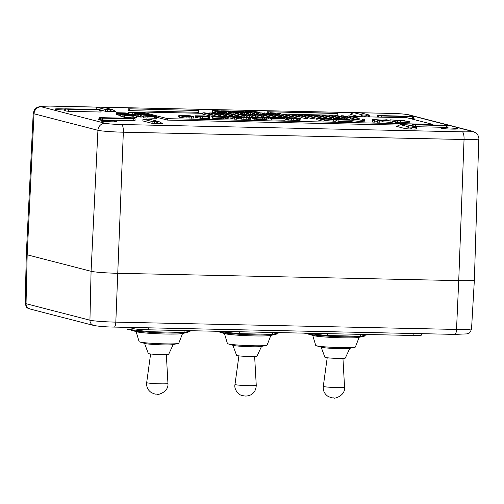 <?xml version="1.0" encoding="UTF-8"?>
<svg xmlns="http://www.w3.org/2000/svg" width="504" height="504" viewBox="0 0 504 504"><rect width="100%" height="100%" fill="white"/><g stroke="black" fill="none" stroke-linecap="round" stroke-linejoin="round"><path stroke-width="0.76" d="M25.2 303.295C26.844 309.595 27.632 307.509 29.894 308.977A5.437 5.204 -75.5 0 1 26.038 303.698A20.891 1.329 -177.7 0 1 25.2 303.295L26.309 254.369A21.748 1.38 2.3 0 0 27.178 254.797L34.026 113.803A7.245 6.936 -75.5 0 1 41.265 106.791A13.268 0.844 2.3 0 1 50.274 106.105A7.245 2.041 -88.8 0 0 50.142 106.086L96.302 107.075M26.309 254.369L33.207 113.4A20.513 1.304 2.3 0 0 34.026 113.803L97.927 130.297L91.079 271.291A21.748 1.38 2.3 0 0 118.024 273.307L458.728 280.615L456.523 329.433A5.437 1.531 91.2 0 1 455.918 333.087A5.437 1.531 91.2 0 1 454.891 334.385A5.437 1.531 91.2 0 1 454.791 334.373M91.079 271.291L27.178 254.797L26.038 303.698L89.939 320.197A5.437 5.204 104.5 0 0 93.794 325.477C99.452 326.447 106.249 326.983 114.188 327.083A5.437 1.531 -88.8 0 0 115.214 325.786A5.437 1.531 -88.8 0 0 115.819 322.132A20.891 1.329 -177.7 0 1 89.939 320.197L91.079 271.291M221.08 111.655L220.941 110.987L221.092 111.34L215.662 111.239L215.63 113.06M215.599 112.827L212.827 112.31M136.483 116.04L138.178 116.38M138.178 116.474L141.857 117.085L141.933 115.277L138.247 114.666L138.178 116.474M143.167 116.777L141.87 116.714M134.839 115.63L135.513 115.674L135.582 113.98L149.285 114.635L149.776 115.214M143.13 117.76L147.042 118.106L147.111 116.298L143.199 115.958L143.13 117.76M147.042 117.955L156.435 118.308L156.511 116.5L147.111 116.298M119.41 113.274L128.4 113.715L118.824 113.406L118.749 115.214L120.223 115.353M117.634 114.799L116.474 114.502M118.755 115.151L117.627 114.956L117.703 113.148L118.824 113.406M135.085 114.71L132.861 114.269M120.891 115.775L120.576 115.561M129.478 114.099L132.741 114.169M129.144 115.542L120.935 114.673L120.859 116.474L123.801 117.004M219.498 113.526L218.925 113.526M124.23 117.35L124.305 115.542L123.864 115.429L123.795 117.237L124.23 117.35L133.806 117.93L133.881 116.122L132.161 116.084L132.092 117.892M133.825 117.558L136.42 117.615L136.489 115.807L132.313 115.718L133.881 116.122M227.594 113.425L226.68 113.394M64.663 109.992A8.19 0.523 -177.7 0 1 55.257 109.248A8.19 0.523 -177.7 0 1 54.93 109.091A8.19 0.523 -177.7 0 1 64.707 108.971M100.901 121.036A8.19 0.523 -177.7 0 1 100.573 120.872A8.19 0.523 -177.7 0 1 107.617 120.639A8.19 0.523 -177.7 0 1 116.619 121.37A8.19 0.523 -177.7 0 1 116.947 121.527A8.19 0.523 -177.7 0 1 109.916 121.766A8.19 0.523 -177.7 0 1 100.901 121.036M457.323 128.671A8.19 0.523 -177.7 0 1 457.651 128.829A8.19 0.523 -177.7 0 1 450.614 129.068A8.19 0.523 -177.7 0 1 441.605 128.337A8.19 0.523 -177.7 0 1 441.277 128.173A8.19 0.523 -177.7 0 1 448.321 127.94A8.19 0.523 -177.7 0 1 457.323 128.671M410.558 118.667L414.061 118.66M359.024 116.676L350.16 114.326M64.714 110.653L66.112 111.012L65.174 108.946L64.783 108.845L64.638 110.615L64.783 108.845M68.985 111.346L100.277 112.014L99.332 109.948L68.046 109.273L68.985 111.346L66.112 111.012M101.172 111.957L100.277 112.014M96.289 108.927L96.289 107.087L96.289 108.927L98.368 109.469M100.334 109.973L105.418 111.283L105.487 109.481L107.736 109.645L107.661 111.453L105.418 111.283M107.661 111.453L112.468 111.554L109.066 109.677L112.442 109.626L103.314 107.27L50.274 106.105M115.844 111.51L112.474 109.639L115.844 111.51L112.468 111.554M413.11 126.347L413.173 124.715L415.422 124.885L415.346 126.693L414.282 126.649M415.346 126.693L446.639 127.361L446.708 125.553L447.552 125.364L413.393 124.362L412.493 124.419L412.789 124.614L411.806 126.013M447.867 127.266L446.639 127.361M396.736 126.416L405.865 128.772L409.412 127.04L400.283 124.683L396.818 126.372M409.412 127.04L413.809 127.254L410.256 128.986L405.865 128.772M410.256 128.986L415.063 129.087L415.132 127.279L416.367 127.184L407.238 124.828L400.258 124.658M416.291 128.993L415.063 129.087M99.609 117.715L99.899 117.911L98.809 119.454L102.457 119.983L133.749 120.658L135.053 120.601L135.122 118.793L131.79 118.327L100.504 117.653L99.609 117.715L100.283 118.012L102.532 118.182L135.122 118.793M162.502 123.556L159.132 121.691L162.534 123.562L152.076 123.329L142.871 120.941L142.947 119.133L152.145 121.521L159.1 121.672L149.972 119.316L142.947 119.133M128.155 110.571L198.702 112.323L198.778 110.515L128.23 108.763L128.155 110.571M281.012 114.087L337.762 115.303L337.837 113.501L336.823 113.236L267.29 111.743L337.837 113.501M156.479 117.23L167.624 120.11L399.395 125.08M408.996 125.282L411.825 125.345M474.371 279.915L474.371 279.915A21.748 1.38 -177.7 0 1 458.728 280.615L464.045 139.501A20.513 1.304 2.3 0 0 478.8 138.846L474.371 279.915L471.549 328.766A20.891 1.329 -177.7 0 1 456.523 329.433L115.819 322.132L123.341 132.199A7.245 2.041 -88.8 0 0 122.945 126.977A7.245 2.041 -88.8 0 0 121.603 124.52L462.307 131.821A13.268 0.844 2.3 0 0 471.316 131.135L407.415 114.635A13.268 0.844 2.3 0 0 390.978 113.406L360.391 112.751M220.941 110.987L212.896 110.502L219.719 111.069L215.662 111.239M212.896 110.502L212.575 112.518M214.282 110.741L219.385 110.981L214.087 110.653M214.874 110.975L214.798 112.776M216.115 111.359L216.046 113.066M217.394 110.66L217.382 110.981M149.795 114.767L137.435 114.118L139.268 114.591L137.838 114.559L137.762 116.367M137.838 114.559L135.582 113.98M140.503 115.246L140.427 117.054M138.247 114.666L152.447 115.668M141.933 115.277L140.099 114.805L152.46 115.454M137.661 113.797L147.244 114.112L137.655 114.03M147.244 114.112L147.225 114.528M153.928 115.838L151.036 115.637L153.922 116.033M151.603 115.788L151.591 116.134M151.036 115.637L151.017 116.122M134.518 113.721L136.622 113.891L134.518 113.721L134.455 115.221M135.022 113.854L134.952 115.662M143.571 116.052L143.495 117.86M143.199 115.958L154.778 116.052L156.511 116.5M155.263 116.474L155.194 118.282M154.621 116.311L154.552 118.112M145.927 118.081L145.996 116.273M137.069 113.362L146.135 113.822L137.006 113.627L136.987 114.011M135.324 113.74L135.349 113.23L144.49 113.4L137.327 113.406M137.006 113.627L135.488 113.299L135.475 113.74M136.553 113.513L136.54 113.866M132.092 112.077L141.158 112.537L128.451 112.266L128.394 113.866M119.272 113.52L119.196 115.328M119.675 113.318L126.895 113.331L118.169 112.802L125.37 113.186M125.383 112.94L116.55 112.694L118.717 113.066L117.842 113.211L117.766 115.019M116.55 112.694L116.254 114.628M139.331 112.594L141.227 112.827L138.587 112.953L132.93 112.461L139.054 113.072L142.285 113.06L141.057 112.631L139.331 112.594L139.318 112.965M132.93 112.461L132.943 114.452M142.279 113.243L142.563 112.852M139.356 112.606L139.343 112.965M123.512 114.332L132.502 114.773L123.373 114.578L123.354 114.956M123.776 114.377L130.99 114.389L122.27 113.86L129.471 114.244M123.373 114.578L121.937 114.269L121.924 114.692M129.484 113.998L120.651 113.753L122.819 114.124L121.804 114.206L121.785 114.685M120.651 113.753L120.355 115.687M122.919 114.465L122.907 114.843M130.36 112.203L132.35 112.121M128.451 112.266L130.511 112.203M128.003 112.153L127.94 113.602M122.882 115.17L122.806 116.978M134.524 115.24L120.935 114.673M134.751 115.662L133.27 115.334M129.15 115.309L128.136 114.981L129.685 114.969L133.094 115.397M131.853 115.057L131.828 115.592M220.002 113.696L220.053 112.449L219.549 112.323L219.492 113.677M220.053 112.449L226.535 112.373L222.844 111.737L217.123 111.617L223.077 111.951M226.214 113.835L226.535 112.373M219.549 112.323L224.727 112.461M222.976 111.983L220.954 112.096L224.841 112.449M217.728 111.749L217.671 113.205M218.73 111.724L218.66 113.457M220.557 111.995L220.544 112.373M217.627 111.743L217.571 113.18M217.067 113.085L217.123 111.617M123.864 115.429L136.489 115.807M124.305 115.542L132.161 116.084M132.193 115.996L126.246 115.586L132.193 115.996M232.042 112.745L229.408 112.524L232.042 112.745L231.991 113.954M230.089 112.701L230.057 113.476M229.408 112.524L229.377 113.35M253.014 113.192L250.349 112.505L254.552 113.224L253.014 113.192L252.983 113.86M254.552 113.224L254.52 113.942M250.349 112.505L250.331 112.915M239.104 112.247L231.808 112.096L235.028 112.751L238.253 112.896L241.145 112.701L239.217 112.493M233.012 114.276L233.081 112.468L233.169 113.98M231.651 112.644L231.676 112.033L231.783 112.675M241.271 113.608L241.145 112.701M233.39 112.121L237.51 112.216L233.308 112.077M237.504 112.335L237.006 112.373M239.513 112.776L234.839 112.562L239.639 112.738M249.808 112.386L251.553 112.423L249.808 112.386L249.789 112.783M249.341 112.266L249.322 112.713M241.712 112.228L241.87 112.581L241.712 112.228L245.265 112.172L247.073 112.55M241.826 113.62L241.87 112.581L247.527 113.091L250.167 112.858L242.928 112.398M243.086 112.499L247.08 112.329M249.871 114.15L250.167 112.858M248.522 112.972L243.426 112.587L248.73 112.915M244.522 112.953L244.472 114.169M247.08 112.65L247.067 112.99M260.026 112.839L256.353 112.789L258.344 113.305L256.807 113.274L254.142 112.587L262.25 112.978L263.976 113.425L260.026 112.839L259.982 114.005M254.142 112.587L254.123 113.117M262.439 113.394L262.389 114.61L264.657 114.654M263.976 113.425L263.926 114.641M258.344 113.305L258.319 113.973M256.807 113.274L256.757 114.484M229.118 110.987L221.823 110.836L225.042 111.491L228.268 111.63L231.16 111.441L229.232 111.227M223.077 111.749L223.096 111.201L223.222 111.762M221.653 111.674L221.691 110.773L221.792 111.68M231.279 112.562L231.16 111.441M223.404 110.855L227.524 110.949L223.322 110.817M227.518 111.075L227.021 111.107M229.528 111.516L224.853 111.296L229.654 111.472M265.766 113.148L269.936 112.959L264.178 113.117L272.305 113.57L265.526 113.041M264.329 112.877L264.115 114.641M271.253 113.583L271.228 114.251M272.28 114.269L272.305 113.57M270.44 113.085L270.428 113.476M270.333 113.476L270.352 113.085M269.104 113.009L269.092 113.457M233.869 111.73L231.204 111.044L240.339 111.22L245.757 111.989L240.37 111.321L238.568 111.365L240.578 111.875L239.041 111.844L235.192 111.214L233.415 111.252L235.406 111.762L233.856 111.926M241.838 111.397L241.807 112.216M231.204 111.044L231.185 111.447M240.578 111.875L240.553 112.6M239.041 111.844L239.028 112.228M236.659 111.29L236.634 112.008M277.074 113.205L273.407 113.154L275.398 113.671L273.855 113.639L270.15 112.682L279.298 113.343L281.024 113.791L277.074 113.205L277.03 114.37M270.15 112.682L270.138 113.009M279.487 113.759L279.449 114.723M281.024 113.791L280.98 115.007M275.398 113.671L275.348 114.887M273.855 113.639L273.817 114.584M247.918 112.033L245.253 111.346L254.388 111.523L259.812 112.291L255.887 111.699L252.624 111.668L254.633 112.178L247.464 111.554L249.455 112.064L247.918 112.033L247.892 112.594M255.887 111.699L255.849 112.663M258.269 112.253L258.256 112.657M259.812 112.291L259.793 112.707M245.253 111.346L245.234 111.85M254.633 112.178L254.614 112.594M253.096 112.146L253.065 112.839M250.715 111.592L250.683 112.297M421.451 333.667L421.394 335.11A11.51 0.731 -177.7 0 1 413.116 335.481L148.208 329.799A11.51 0.731 -177.7 0 1 133.944 328.734L128.759 327.392M127.033 327.354L126.958 329.32L150.942 331.739L151.017 329.862M184.13 330.574L184.054 332.451L150.942 331.739M191.841 330.737L184.054 332.451M188.175 331.544L188.156 332.092A28.766 1.827 -177.7 0 1 187.249 332.508A28.766 1.827 -177.7 0 1 167.46 333.018A28.766 1.827 2.3 0 1 131.531 330.265A28.766 1.827 2.3 0 1 130.662 329.78L130.668 329.698M131.531 330.265L136.773 331.802A23.304 1.481 2.3 0 0 165.873 334.032A23.304 1.481 -177.7 0 0 181.9 333.616L187.249 332.508M182.561 333.478L178.781 343.237A19.858 1.26 -177.7 0 1 178.164 343.495A19.858 1.26 -177.7 0 1 164.506 343.848A19.858 1.26 2.3 0 1 139.703 341.951A19.858 1.26 2.3 0 1 139.11 341.643L136.124 331.613M139.703 341.951L144.944 343.489A14.389 0.913 2.3 0 0 162.918 344.862A14.389 0.913 -177.7 0 0 172.815 344.604L178.164 343.495M173.219 344.522L168.676 354.312A10.2 0.649 -177.7 0 1 161.343 354.621A10.2 0.649 2.3 0 1 148.296 353.493L144.553 343.375M239.318 331.752L239.243 333.635L215.548 331.241M272.431 332.464L272.355 334.347L239.243 333.635M280.142 332.627L272.355 334.347M276.482 333.434L276.457 333.982A28.766 1.827 -177.7 0 1 275.556 334.398A28.766 1.827 -177.7 0 1 255.761 334.908A28.766 1.827 2.3 0 1 219.832 332.161A28.766 1.827 2.3 0 1 218.969 331.676L218.969 331.588M219.832 332.161L225.074 333.698A23.304 1.481 2.3 0 0 254.18 335.922A23.304 1.481 -177.7 0 0 270.207 335.513L275.556 334.398M270.868 335.374L267.089 345.127A19.858 1.26 -177.7 0 1 266.471 345.385A19.858 1.26 -177.7 0 1 252.806 345.738A19.858 1.26 2.3 0 1 228.01 343.841A19.858 1.26 2.3 0 1 227.411 343.533L224.431 333.509M228.01 343.841L233.251 345.379A14.389 0.913 2.3 0 0 251.225 346.752A14.389 0.913 -177.7 0 0 261.122 346.5L266.471 345.385M261.519 346.418L256.977 356.208A10.2 0.649 -177.7 0 1 249.644 356.517A10.2 0.649 2.3 0 1 236.603 355.389L232.861 345.265M327.625 333.648L327.55 335.525L303.849 333.138M360.738 334.354L360.662 336.237L327.55 335.525M368.449 334.524L360.662 336.237M364.783 335.33L364.764 335.878A28.766 1.827 -177.7 0 1 363.856 336.288A28.766 1.827 -177.7 0 1 344.068 336.798A28.766 1.827 2.3 0 1 308.139 334.051A28.766 1.827 2.3 0 1 307.27 333.566L307.276 333.484M308.139 334.051L313.381 335.588A23.304 1.481 2.3 0 0 342.481 337.812A23.304 1.481 -177.7 0 0 358.514 337.403L363.856 336.288M359.169 337.264L355.389 347.023A19.858 1.26 -177.7 0 1 354.772 347.281A19.858 1.26 -177.7 0 1 341.114 347.634A19.858 1.26 2.3 0 1 316.31 345.738A19.858 1.26 2.3 0 1 315.718 345.429L312.732 335.399M316.31 345.738L321.552 347.275A14.389 0.913 2.3 0 0 339.526 348.648A14.389 0.913 -177.7 0 0 349.423 348.39L354.772 347.281M349.826 348.308L345.284 358.098A10.2 0.649 -177.7 0 1 337.951 358.407A10.2 0.649 2.3 0 1 324.904 357.279L321.161 347.155M413.123 116.594L380.936 115.983L377.603 115.517L412.826 116.399M350.078 114.37L353.625 112.638L362.754 114.994L369.779 115.177L360.581 112.783L358.331 112.619L353.6 112.612L350.047 114.345M99.332 109.948L100.233 109.885L99.553 109.588L97.303 109.425L64.714 108.814M65.174 108.946L68.046 109.273M105.487 109.481L96.358 107.125M109.066 109.677L107.736 109.645M413.173 124.715L412.493 124.419M446.708 125.553L415.422 124.885M415.132 127.279L413.809 127.254M128.23 108.763L198.778 110.515M129.245 109.028L129.169 110.836M268.304 112.008L268.273 112.883M267.29 111.743L267.246 112.852M141.889 112.732L141.914 112.027L167.681 118.673L432.589 124.356L406.829 117.703L352.384 116.537M167.624 120.11L167.681 118.673M348.05 116.443L345.568 116.392M341.233 116.298L339.816 116.267M335.481 116.172L333.421 116.128M329.087 116.04L326.819 115.989M322.484 115.895L320.21 115.844M315.876 115.756L314.244 115.718M309.91 115.624L307.427 115.573M303.093 115.479L300.604 115.429M296.27 115.334L294.21 115.29M289.876 115.195L287.179 115.139M282.845 115.044L280.495 114.994M276.161 114.899L274.957 114.874M270.623 114.786L268.991 114.748M258.048 114.515L256.631 114.484M252.296 114.389L250.664 114.358M246.33 114.263L244.698 114.225M240.364 114.137L239.368 114.112M235.034 114.024L231.909 113.954M227.575 113.86L225.515 113.816M221.18 113.721L219.549 113.69M215.214 113.595L214.011 113.57M209.677 113.476L207.194 113.425M202.86 113.331L141.914 112.027M432.577 124.772L432.589 124.356M178.819 115.618L178.762 117.054L179.159 117.243L183.891 117.942L193.757 118.049L194.002 116.487L188.502 115.592L179.008 115.492L183.947 116.506L194.002 116.487M195.117 115.989L195.243 117.558L202.614 118.421L209.317 118.408L209.532 116.663L204.322 115.933L195.458 115.819L195.3 116.128L196.283 116.38L200.504 116.859L209.708 116.796M212.367 116.701L212.31 118.131L212.965 118.301L225.54 118.938L225.597 117.501L224.059 117.104L227.739 117.186L218.232 116.122L213.022 116.871L225.597 117.501M225.553 118.572L227.682 118.616L227.739 117.186M227.833 116.512L227.776 117.949L230.095 118.024L234.366 119.127L236.578 119.171L236.634 117.741L231.481 116.405L227.833 116.512L236.634 117.741M236.603 118.484L243.823 119.303L250.86 119.114L250.923 117.684L249.751 117.293L237.441 116.638L236.508 117.01L240.282 117.634L250.923 117.684M252.517 117.224L252.636 118.793L260.014 119.65L266.717 119.637L266.931 117.892L261.721 117.161L252.851 117.048L252.699 117.356L253.682 117.608L257.903 118.087L267.107 118.031M324.166 120.506L335.916 121.3L335.973 119.87L330.145 119.146L332.098 118.957L329.421 118.61L316.84 118.238L321.993 119.568L324.204 119.618L321.899 119.02L328.154 119.152L335.973 119.87M316.84 118.238L316.783 119.675L321.936 121.004L324.141 121.048L324.204 119.618M335.947 120.613L338.864 121.363L352.107 121.647L352.164 120.217L340.471 119.807L338.713 119.353L348.283 119.561L336.634 118.818L347.01 118.887L333.768 118.597L338.921 119.933L352.164 120.217M352.145 120.677L363.882 121.899L364.613 120.695L364.675 119.265L362.464 119.215L361.809 120.267L349.952 118.95L363.938 120.469L364.675 119.265M372.223 120.513L372.166 121.949L372.714 122.088L374.554 122.132L374.611 120.695L372.223 120.513L374.611 120.695M271.404 118.352L271.347 119.788L271.895 119.927L285.144 120.217L285.201 118.78L274.352 118.415L281.137 117.993L280.445 117.64L268.304 117.382L279.266 117.772L271.952 118.497L285.201 118.78M268.304 117.382L268.317 118.919L271.385 118.856M286.94 118.528L286.883 119.965L296.182 120.45L300.088 120.324L300.182 118.812L299.748 118.705L294.361 117.835L284.495 117.728L294.172 117.961L295.155 118.213L291.621 118.346L297.908 118.66L288.697 118.723L300.182 118.812M285.182 119.278L286.908 119.228M377.553 120.758L377.496 122.195L382.769 121.81L392.213 122.51L392.269 121.073L383.386 120.261L387.116 119.744L381.843 120.122L372.399 119.429L381.175 120.21L377.553 120.758L382.826 120.38L392.269 121.073M374.592 121.067L377.527 121.325M395.212 121.136L395.155 122.573L400.428 122.188L409.872 122.888L409.928 121.451L401.045 120.639L404.775 120.122L399.502 120.5L390.058 119.807L398.834 120.595L395.212 121.136L400.491 120.758L409.928 121.451M392.257 121.445L395.193 121.703M281.749 117.243L284.483 117.949M275.783 117.01L277.427 117.438M281.541 118.068L281.774 116.638L272.639 114.282L270.642 114.238L279.777 116.594L281.774 116.638M269.186 116.72L271.354 117.281M263.422 116.796L268.292 117.785M257.462 116.619L258.999 117.016M251.49 116.493L253.462 116.997M246.16 116.525L248.233 117.06M250.148 117.394L251.458 117.419L251.515 115.989L242.38 113.633L240.383 113.589L249.518 115.945L251.515 115.989M238.72 115.87L241.687 116.632M232.319 115.983L236.319 117.016M226.346 115.952L228.312 116.462M220.802 115.933L226.309 116.884L226.365 115.448L217.237 113.091L215.239 113.047L224.368 115.403L226.365 115.448M213.998 115.492L216.947 116.248M213.954 116.544L214.011 115.183L204.876 112.827L202.879 112.783L202.822 114.219L213.324 116.607M287.299 117.092L289.466 117.653M293.989 117.155L298.973 118.44L300.97 118.484L301.033 117.048L291.898 114.692L289.901 114.647L299.029 117.004L301.033 117.048M301.014 117.451L305.367 118.579L307.364 118.623L307.421 117.186L298.292 114.83L296.295 114.786L305.424 117.142L307.421 117.186M307.409 117.489L312.184 118.723L314.181 118.768L314.244 117.331L305.109 114.975L303.112 114.931L312.241 117.287L314.244 117.331M314.231 117.64L316.84 118.308M321.042 117.98L322.497 118.358M332.092 119.152L333.572 119.183L333.635 117.747L324.5 115.391L322.503 115.347L331.632 117.703L333.635 117.747M327.014 117.961L329.591 118.623M333.616 118.1L335.708 118.642M340.225 118.295L342.103 118.78M346.607 118.579L349.934 119.442M357.475 119.694L359.144 119.732L359.201 118.295L350.072 115.939L348.075 115.895L357.204 118.251L359.201 118.295M352.372 118.453L356.864 119.612M193.757 118.049L193.813 116.613M193.089 118.138L193.145 116.701M191.577 118.182L191.633 116.745M189.851 118.169L189.907 116.739M188.011 118.131L188.068 116.695M186.058 118.062L186.115 116.632M183.891 117.942L183.947 116.506M182.347 117.804L182.404 116.367M181.062 117.646L181.125 116.21M179.928 117.438L179.985 116.008M179.159 117.243L179.216 115.807M188.893 115.977L190.745 115.819M187.828 115.933L188.906 115.781M186.505 115.882L187.841 115.681M185.289 115.857L186.518 115.599M183.078 115.838L183.091 115.498L185.302 115.548M182.083 115.876L182.102 115.504L183.091 115.498M181.201 115.882L182.102 115.504M180.804 115.706L181.213 115.536M190.732 116.078L180.81 115.605M191.022 116.241L192.011 116.493L189.724 116.6L182.524 116.134L188.748 116.09L191.022 116.241L191.01 116.588M183.947 116.355L183.966 115.989M184.936 116.437L184.955 115.983M187.513 116.556L187.532 116.04M188.729 116.582L188.748 116.09M190.052 116.6L190.071 116.172M195.243 117.558L195.3 116.128M196.226 117.816L196.283 116.38M209.614 118.308L209.67 116.878M209.317 118.408L209.374 116.972M208.543 118.465L208.599 117.035M207.031 118.516L207.087 117.079M204.933 118.497L204.989 117.06M202.614 118.421L202.671 116.985M200.447 118.295L200.504 116.859M199.017 118.188L199.074 116.752M197.839 118.056L197.896 116.626M197.146 117.961L197.203 116.531M197.247 116.191L202.337 115.939L207.868 116.758L202.495 116.852L197.247 116.191M197.757 116.323L197.77 115.895M198.633 116.5L198.658 115.863M200.353 116.695L200.384 115.87M202.299 116.84L202.337 115.939M203.622 116.89L203.66 116.021M205.758 116.928L205.789 116.222M206.791 116.909L206.816 116.399M223.329 118.887L223.385 117.457M221.798 118.49L221.854 117.06M212.965 118.301L213.022 116.871M214.943 116.752L219.114 116.348L221.193 116.89L214.943 116.752M219.095 116.846L219.114 116.348M234.366 119.127L234.423 117.69M230.095 118.024L230.152 116.588M228.652 118.175L228.709 116.739M236.477 117.697L236.508 117.01M237.434 118.698L237.491 117.262M236.294 117.653L236.326 116.878M250.822 119.19L250.879 117.76M250.526 119.29L250.583 117.854M249.751 119.353L249.808 117.917M248.239 119.398L248.296 117.961M246.141 119.379L246.198 117.942M243.823 119.303L243.886 117.867M241.655 119.177L241.712 117.741M240.225 119.07L240.282 117.634M239.047 118.938L239.104 117.508M238.354 118.85L238.411 117.413M238.455 117.079L243.545 116.821L249.083 117.64L243.703 117.734L238.455 117.079M238.965 117.205L238.978 116.777M239.841 117.382L239.866 116.745M241.561 117.577L241.592 116.752M243.508 117.722L243.545 116.821M244.831 117.772L244.868 116.903M246.966 117.81L246.998 117.104M247.999 117.791L248.025 117.281M252.636 118.793L252.699 117.356M253.625 119.045L253.682 117.608M267.013 119.543L267.07 118.106M266.717 119.637L266.774 118.201M265.942 119.7L265.999 118.264M264.43 119.744L264.487 118.308M262.332 119.725L262.389 118.289M260.014 119.65L260.07 118.213M257.846 119.524L257.903 118.087M256.41 119.417L256.473 117.98M255.238 119.284L255.295 117.854M254.539 119.196L254.602 117.76M254.646 117.426L259.736 117.167L265.268 117.986L259.894 118.081L254.646 117.426M255.15 117.552L255.169 117.123M256.026 117.728L256.057 117.092M257.752 117.923L257.783 117.104M259.699 118.068L259.736 117.167M261.022 118.119L261.059 117.249M263.157 118.157L263.189 117.451M264.191 118.138L264.209 117.627M328.098 120.588L328.154 119.152M321.936 121.004L321.993 119.568M332.079 119.385L332.098 118.957M332.048 119.379L332.06 119.032M333.346 121.243L333.402 119.813M328.23 119.001L319.599 118.427L327.802 118.629L329.78 118.881L328.23 119.001M326.573 118.963L326.586 118.579M327.789 118.988L327.802 118.629M333.724 119.587L333.768 118.597M347.653 119.398L347.672 119.051M348.264 119.977L348.283 119.561M338.864 121.363L338.921 119.933M363.882 121.899L363.938 120.469M360.94 121.836L360.996 120.406M349.915 120.009L349.952 118.95M372.714 122.088L372.771 120.658M271.895 119.927L271.952 118.497M277.969 117.93L277.981 117.615M276.639 118.018L276.658 117.533M274.68 118.144L274.712 117.463M273.206 118.238L273.237 117.432M271.473 118.352L271.505 117.419M270.566 118.887L270.623 117.457M270.157 118.957L270.213 117.527M268.317 118.919L268.374 117.482M281.516 118.572L281.547 117.923M281.112 118.56L281.137 117.993M299.678 120.393L299.735 118.963M300.088 120.324L300.145 118.894M298.796 120.431L298.853 118.994M297.543 120.456L297.599 119.02M296.182 120.45L296.239 119.013M293.24 120.387L293.297 118.95M291.659 120.33L291.715 118.894M289.964 120.242L290.021 118.805M288.641 120.16L288.697 118.723M287.576 120.059L287.633 118.623M296.717 118.875L296.73 118.535M295.394 118.868L295.407 118.453M293.076 118.818L293.089 118.377M291.602 118.768L291.621 118.346M291.161 118.749L291.18 118.232M292.83 118.264L292.849 117.879M290.858 118.736L290.896 117.81M289.391 118.635L289.428 117.778M287.664 118.547L287.696 117.766M286.757 119.234L286.814 117.804M286.348 119.303L286.404 117.873M284.533 118.635L284.565 117.829M284.458 118.635L284.495 117.728M390.001 122.459L390.065 121.029M382.769 121.81L382.826 120.38M379.701 122.239L379.758 120.809M372.355 120.519L372.399 119.429M387.085 120.601L387.116 119.744M407.667 122.837L407.723 121.407M400.428 122.188L400.491 120.758M397.366 122.617L397.423 121.187M390.02 120.865L390.058 119.807M404.744 120.979L404.775 120.122M287.28 117.627L287.312 116.758L278.183 114.395L276.186 114.358L285.314 116.714L287.312 116.758M285.277 117.665L285.314 116.714M276.148 115.183L276.186 114.358M279.733 117.583L279.777 116.594M270.604 115.164L270.642 114.238M275.77 117.369L275.808 116.506L266.673 114.15L264.676 114.106L273.804 116.468L275.808 116.506M273.773 117.312L273.804 116.468M264.632 115.189L264.676 114.106M269.161 117.312L269.199 116.367L260.07 114.011L258.073 113.967L267.202 116.323L269.199 116.367M267.145 117.76L267.202 116.323M258.035 114.849L258.073 113.967M263.403 117.293L263.447 116.241L254.312 113.885L252.315 113.841L261.45 116.203L263.447 116.241M261.412 117.142L261.45 116.203M252.277 114.773L252.315 113.841M257.443 116.966L257.481 116.115L248.346 113.759L246.349 113.715L255.484 116.071L257.481 116.115M255.446 116.947L255.484 116.071M246.311 114.647L246.349 113.715M249.461 117.243L249.518 115.945M240.351 114.37L240.383 113.589M246.147 116.859L246.185 115.876L237.056 113.513L235.059 113.476L244.188 115.832L246.185 115.876M244.15 116.733L244.188 115.832M235.003 114.755L235.059 113.476M238.694 116.6L238.726 115.712L229.597 113.356L227.6 113.312L236.729 115.668L238.726 115.712M236.691 116.701L236.729 115.668M227.556 114.345L227.6 113.312M232.294 116.619L232.338 115.573L223.203 113.217L221.206 113.18L230.334 115.536L232.338 115.573M230.303 116.38L230.334 115.536M221.168 114.106L221.206 113.18M224.311 116.84L224.368 115.403M215.208 113.879L215.239 113.047M220.79 116.26L220.828 115.328L211.699 112.972L209.696 112.927L218.831 115.29L220.828 115.328M218.799 116.134L218.831 115.29M209.651 114.062L209.696 112.927M211.951 116.575L212.014 115.139L214.011 115.183M202.879 112.783L212.014 115.139M291.967 117.722L291.999 116.852L293.996 116.897L284.867 114.54L282.87 114.496L291.999 116.852M293.958 117.81L293.996 116.897M282.826 115.599L282.87 114.496M298.973 118.44L299.029 117.004M289.85 115.825L289.901 114.647M305.367 118.579L305.424 117.142M296.251 115.813L296.295 114.786M312.184 118.723L312.241 117.287M303.068 116.059L303.112 114.931M319.026 118.282L319.063 117.438L321.061 117.476L311.932 115.12L309.928 115.076L319.063 117.438M321.029 118.327L321.061 117.476M309.884 116.21L309.928 115.076M324.998 118.415L325.03 117.564L327.027 117.608L317.898 115.246L315.895 115.208L325.03 117.564M326.989 118.472L327.027 117.608M315.863 116.134L315.895 115.208M331.588 118.831L331.632 117.703M322.459 116.43L322.503 115.347M338.209 118.698L338.241 117.848L340.238 117.892L331.109 115.529L329.112 115.492L338.241 117.848M340.206 118.736L340.238 117.892M329.068 116.569L329.112 115.492M344.597 118.831L344.635 117.986L346.632 118.024L337.497 115.668L335.5 115.624L344.635 117.986M346.594 118.875L346.632 118.024M335.462 116.657L335.5 115.624M350.356 118.957L350.387 118.106L352.384 118.15L343.256 115.794L341.258 115.75L350.387 118.106M352.353 119.02L352.384 118.15M341.221 116.632L341.258 115.75M357.147 119.65L357.204 118.251M348.031 117.022L348.075 115.895M103.055 107.232L353.625 112.606M360.247 112.732L390.839 113.387A7.245 2.041 91.2 0 1 390.978 113.406M407.415 114.635A7.245 6.936 -75.5 0 1 408.939 114.849L472.84 131.342A7.245 6.936 104.5 0 0 471.316 131.135M114.087 327.065A5.437 1.531 -88.8 0 0 114.188 327.083L454.891 334.385L467.265 333.875C468.147 332.905 469.646 334.858 471.549 328.766M41.265 106.791L105.166 123.285A7.245 6.936 104.5 0 0 97.927 130.297A20.513 1.304 2.3 0 0 123.341 132.199L464.045 139.501A7.245 2.041 91.2 0 0 463.649 134.278A7.245 2.041 91.2 0 0 462.307 131.821M105.166 123.285A13.268 0.844 2.3 0 0 121.603 124.52M215.662 110.578L215.649 110.912M135.154 112.909L135.122 113.734M129.685 114.969L129.667 115.548M220.368 111.73L220.336 112.361M221.64 112.108L221.628 112.423M223.593 112.581L223.562 113.312M235.028 112.751L234.977 114.017M238.253 112.896L238.216 113.816M247.527 113.091L247.502 113.74M245.398 112.587L245.385 112.902M260.87 114.219L260.921 113.003M258.401 112.757L258.35 113.973M225.042 111.491L225.017 112.184M228.268 111.63L228.199 113.324M266.408 113.413L266.377 114.143M269.823 113.564L269.779 114.767M267.404 112.946L267.385 113.368M242.651 112.165L242.676 111.554M240.37 111.321L240.351 111.819M237.478 112.058L237.504 111.447M235.192 111.214L235.173 111.705M277.924 114.395L277.969 113.368M275.449 113.123L275.379 114.887M256.7 112.663L256.731 111.857M254.419 111.623L254.4 112.115M251.528 112.417L251.553 111.743M249.241 111.516L249.222 112.008M133.944 328.734L133.995 327.506M148.208 329.799L148.283 327.814M413.116 335.481L413.198 333.49M160.291 383.815A10.641 0.674 2.3 0 0 167.952 383.468C168.897 392.61 156.486 395.394 157.216 394.178C155.503 393.838 156.177 394.871 151.168 392.459C147.779 390.033 146.28 386.751 146.683 382.618A10.641 0.674 -177.7 0 0 160.291 383.815M234.99 384.464A10.641 0.674 2.3 0 0 235.412 384.672A10.641 0.674 -177.7 0 0 247.143 385.623A10.641 0.674 -177.7 0 0 256.252 385.314C255.956 390.852 253.392 394.317 248.573 395.716C245.253 396.201 246.443 396.182 242.512 395.653C239.085 395.312 233.768 389.712 234.99 384.464L238.902 355.874M336.905 387.557A10.641 0.674 2.3 0 0 344.56 387.211C345.511 396.352 333.094 399.136 333.824 397.914C332.111 397.58 332.785 398.614 327.776 396.201C324.387 393.769 322.894 390.487 323.291 386.354A10.641 0.674 -177.7 0 0 336.905 387.557M412.222 116.651L413.167 118.723M381.471 117.161L380.936 115.983M377.616 117.079L377.672 115.555M378.718 117.098L378.063 115.655M368.474 115.233L368.411 116.878M367.145 115.208L363.919 116.783M362.754 114.994L359.289 116.682M100.283 118.012L100.214 119.82M102.457 119.983L102.532 118.182M133.818 118.85L133.749 120.658M159.125 123.6L155.723 121.722M154.319 123.499L154.394 121.691M152.145 121.521L152.076 123.329M142.947 120.973L143.016 119.165M33.207 113.4C34.392 109.588 35.305 107.799 35.948 108.045L40.062 106.35L50.142 106.086M102.81 107.213L353.732 112.594M390.839 113.387C398.91 113.558 404.939 114.049 408.939 114.849M29.894 308.977L93.794 325.477M472.84 131.342L476.482 133.27C477.231 133.308 479.38 138.058 478.8 138.846M212.36 112.417L212.436 110.609M221.426 111.668L221.445 111.214M116.115 114.566L116.185 112.757M132.735 114.345L132.804 112.537M120.217 115.624L120.286 113.816M226.643 114.269L226.718 112.461M250.305 114.767L250.375 112.959M241.284 114.162L241.353 112.354M263.869 113.4L263.888 112.984M166.339 354.614L167.952 383.468M150.602 353.984L146.683 382.618M254.646 356.504L256.252 385.314M342.953 358.401L344.56 387.211M327.203 357.764L323.291 386.354M413.167 116.55L414.105 118.61M377.54 117.073L377.603 115.517M369.709 116.909L369.779 115.177M100.277 109.84L101.216 111.901M447.943 127.304L448.012 125.496M412.448 124.457L411.428 125.912M396.705 126.391L400.252 124.658M416.367 129.03L416.436 127.222M99.559 117.747L98.482 119.284"/></g></svg>
